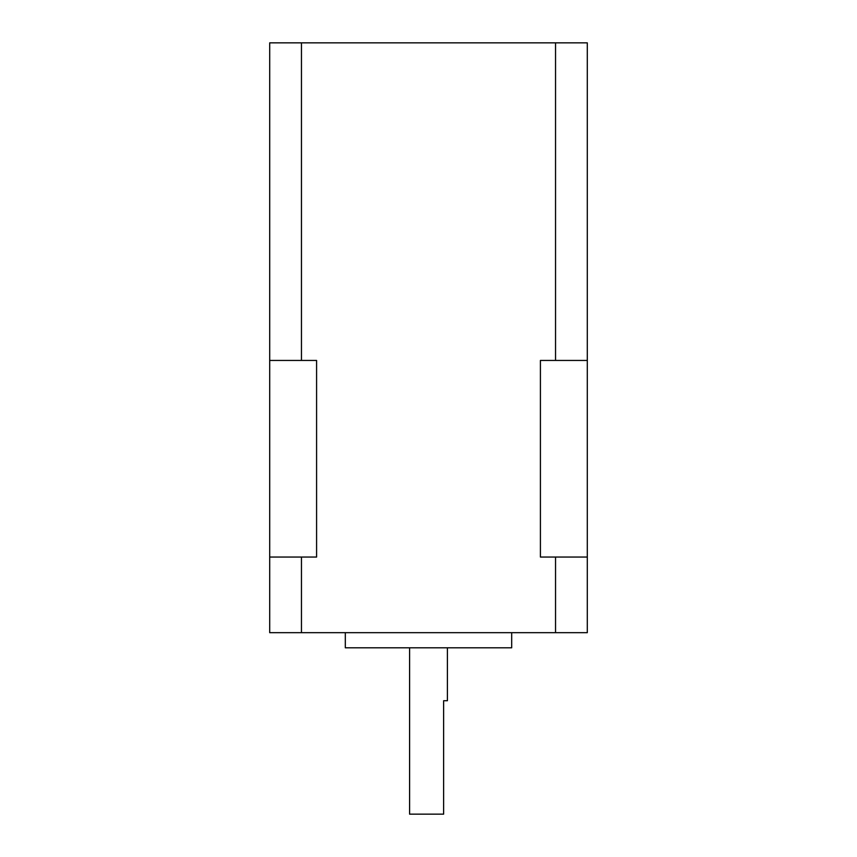 <?xml version="1.0" encoding="UTF-8"?>
<svg xmlns="http://www.w3.org/2000/svg" width="857" height="857" viewBox="0 0 857 857"><rect width="100%" height="100%" fill="white"/><g stroke="black" fill="none" stroke-linecap="round" stroke-linejoin="round"><path stroke-width="1.29" d="M447.408 647.796L447.408 700.726L443.626 700.726L443.626 814.15L409.592 814.15L409.592 647.796M511.683 632.67L511.683 647.796L345.317 647.796L345.317 632.67M269.698 557.05L269.698 632.67L301.46 632.67L301.46 557.05L316.587 557.05L316.587 360.443L269.698 360.443L269.698 557.05L301.46 557.05M301.46 632.67L587.302 632.67L587.302 360.443L540.413 360.443L540.413 557.05L587.302 557.05M555.54 360.443L555.54 42.85L269.698 42.85L269.698 360.443M301.46 42.85L301.46 360.443M555.54 632.67L555.54 557.05M555.54 42.85L587.302 42.85L587.302 360.443"/></g></svg>
